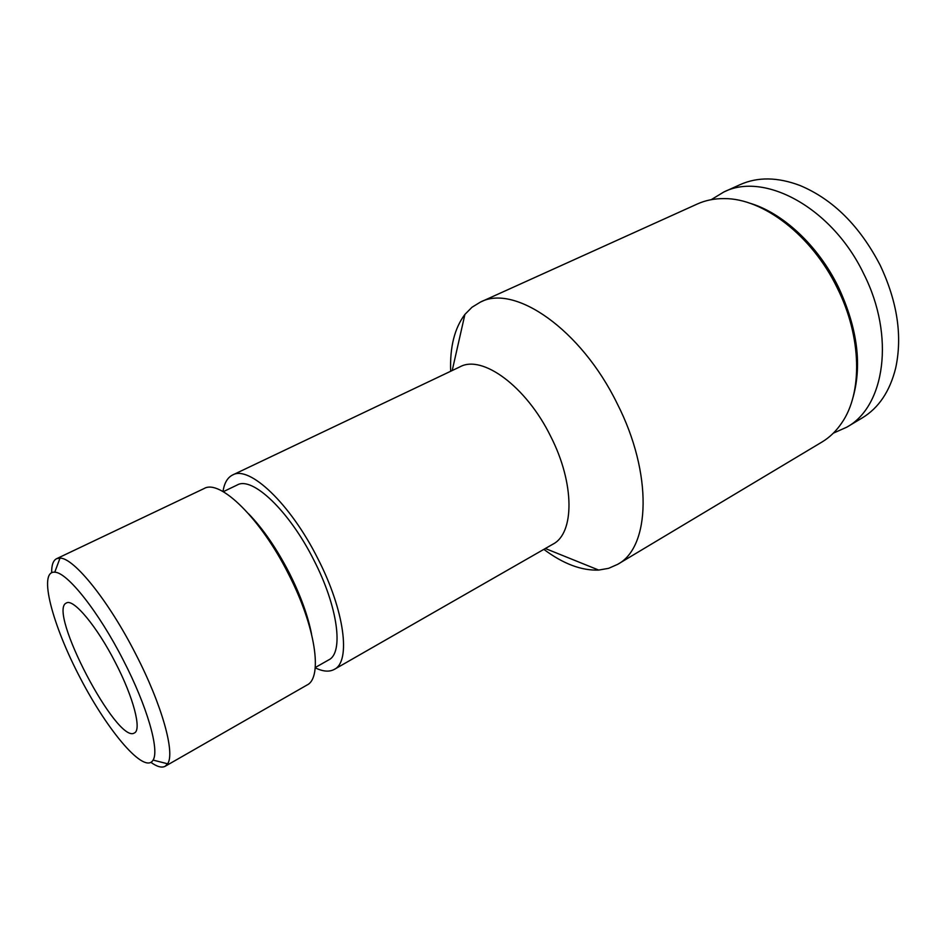 <?xml version="1.0" encoding="UTF-8"?>
<svg xmlns="http://www.w3.org/2000/svg" width="946" height="946" viewBox="0 0 946 946"><rect width="100%" height="100%" fill="white"/><g stroke="black" fill="none" stroke-linecap="round" stroke-linejoin="round"><path stroke-width="1.42" d="M115.566 662.91C133.528 697.509 141.865 729.945 134.403 732.961C117.304 744.727 46.981 610.324 66.397 602.992C73.398 598.25 97.071 626.5 115.566 662.91M123.335 660.249C147.138 706.213 159.673 750.119 153.086 760.087C144.714 774.739 108.329 732.062 80.457 678.412C52.267 624.928 37.946 570.71 54.762 572.188C67.261 572.306 98.644 611.707 123.335 660.249M711.191 199.677L723.737 192.05L740.103 184.647C757.722 176.76 777.73 177.056 800.127 185.546C833.119 199.44 859.808 226.023 880.194 265.27C897.411 301.88 902.567 336.161 895.661 368.124C889.867 391.372 878.704 407.974 862.184 417.955L846.765 427.178L833.355 433.15M723.737 192.05C764.096 171.332 832.184 207.6 863.769 273.914C895.401 336.268 884.77 406.626 846.765 427.178M749.078 202.976C782.295 212.412 818.042 245.321 838.428 287.135C857.856 328.948 862.468 366.61 852.24 400.134M450.663 371.258C449.799 347.123 454.553 328.167 464.912 314.403L471.995 307.249L480.402 302.105L697.332 203.993C705.491 200.304 714.467 198.506 724.269 198.601C762.902 198.246 811.786 235.223 837.222 287.88C861.936 337.107 862.634 393.169 841.692 423.004C836.193 431.116 829.595 437.466 821.908 442.066L617.62 564.36L608.609 568.333L598.7 570.071C581.483 570.734 563.201 563.84 543.855 549.366M480.402 302.105C514.482 283.788 580.95 329.184 617.194 403.611C653.036 473.78 650.316 547.367 617.62 564.36M223.008 491.565C224.273 483.075 227.478 477.553 232.61 474.987L460.016 366.812C482.247 354.431 526.213 386.335 550.667 436.343C574.884 483.583 574.541 533.378 552.842 544.21L334.328 669.378C329.291 672.133 322.929 671.613 315.231 667.817M232.61 474.987C249.2 465.018 290.387 503.65 317.821 558.589C344.663 610.631 351.049 661.609 334.328 669.378M223.244 491.707L237.221 484.991C252.215 475.98 289.275 510.875 313.895 560.186C338.006 606.906 343.859 652.882 328.735 659.882L315.255 667.533M248.68 513.867C263.201 528.944 276.752 548.68 289.346 573.063C300.473 595.2 307.876 615.515 311.541 634.009M51.663 572.614C51.545 565.081 53.189 560.446 56.583 558.708L204.135 488.526C219.933 478.913 260.67 518.432 288.483 573.997C315.657 626.642 322.988 677.714 306.977 685.046L165.195 766.26C161.825 768.069 157.083 766.768 150.958 762.381M56.583 558.708L60.012 558.116C73.835 557.738 108.601 600.698 135.775 654.171C161.967 704.794 175.317 753.04 167.631 763.789L165.195 766.26M545.345 548.514L598.7 570.071M452.212 370.525L464.912 314.403M153.086 760.087L167.631 763.789M54.762 572.188L60.012 558.116"/></g></svg>
